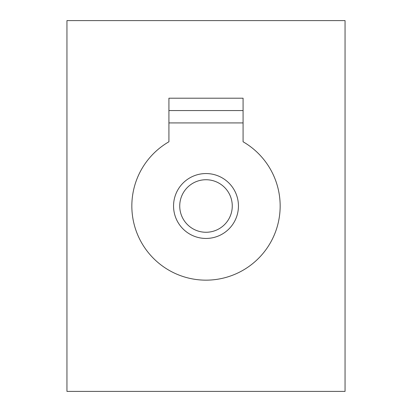 <?xml version="1.0" encoding="UTF-8"?>
<svg xmlns="http://www.w3.org/2000/svg" width="412" height="412" viewBox="0 0 412 412"><rect width="100%" height="100%" fill="white"/><g stroke="black" fill="none" stroke-linecap="round" stroke-linejoin="round"><path stroke-width="0.62" d="M206 179.735A26.265 26.265 0 0 0 179.735 206A26.265 26.265 0 0 0 206 232.265A26.265 26.265 0 0 0 232.265 206A26.265 26.265 0 0 0 206 179.735M345.05 391.4L345.05 20.6L66.95 20.6L66.95 391.4L345.05 391.4M206 173.555A32.445 32.445 0 0 0 173.555 206A32.445 32.445 0 0 0 206 238.445A32.445 32.445 0 0 0 238.445 206A32.445 32.445 0 0 0 206 173.555M206 110.555L168.92 110.555L168.92 98.195L243.08 98.195L243.08 110.555L206 110.555M168.92 98.195L168.92 141.774A74.16 74.16 0 0 0 149.19 253.668A74.16 74.16 0 0 0 262.81 253.668A74.16 74.16 0 0 0 243.08 141.774L243.08 98.195M243.08 122.915L168.92 122.915"/></g></svg>
